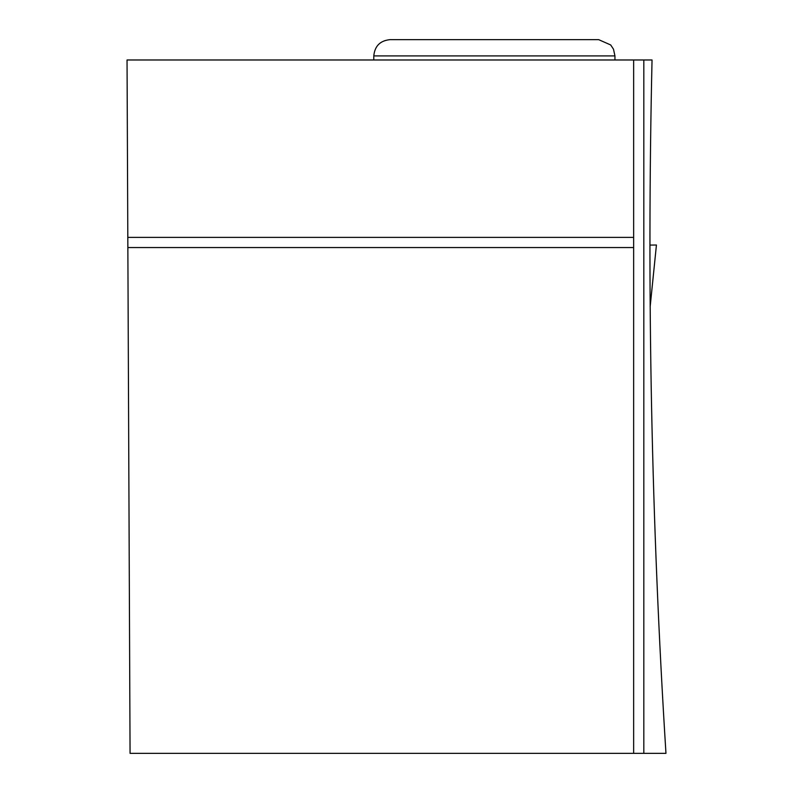 <?xml version="1.0" encoding="UTF-8"?>
<svg xmlns="http://www.w3.org/2000/svg" width="793" height="793" viewBox="0 0 793 793"><rect width="100%" height="100%" fill="white"/><g stroke="black" fill="none" stroke-linecap="round" stroke-linejoin="round"><path stroke-width="1.19" d="M649.923 245.087L656.435 245.017L650.151 306.693M633.647 247.555L633.647 237.394L127.812 237.394L127.039 59.981L652.044 59.981C646.781 291.309 651.42 522.428 665.961 753.35L633.647 753.35L633.647 247.555L127.861 247.555L130.062 753.35L633.647 753.35M127.812 237.394L127.861 247.555M633.647 59.981L633.647 237.394M643.817 753.35L643.817 59.981M614.942 55.916L613.504 49.225L610.709 44.973L598.675 39.65L390.057 39.65C380.174 40.612 374.752 46.034 373.79 55.916L614.942 55.916L614.942 59.981M656.435 245.017L650.151 306.772M373.79 55.916L373.79 59.981"/></g></svg>

